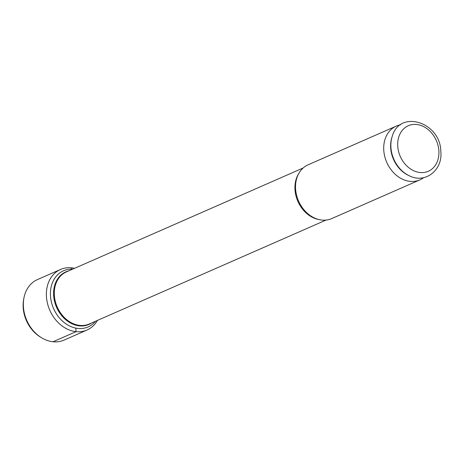 <?xml version="1.0" encoding="UTF-8"?>
<svg xmlns="http://www.w3.org/2000/svg" width="464" height="464" viewBox="0 0 464 464"><rect width="100%" height="100%" fill="white"/><g stroke="black" fill="none" stroke-linecap="round" stroke-linejoin="round"><path stroke-width="0.7" d="M95.538 321.256A30.653 24.285 66.3 0 1 88.148 326.905A30.653 24.285 66.3 0 1 50.495 296.235A30.653 24.285 -113.7 0 1 63.51 270.773A30.653 24.285 -113.7 0 1 72.668 269.155M295.603 189.219A29.365 23.264 -113.7 0 1 308.073 164.824L396.256 126.115A29.365 23.264 66.3 0 0 383.786 150.51A29.365 23.264 -113.7 0 0 419.862 179.893L331.679 218.602A29.365 23.264 -113.7 0 1 295.603 189.219M400.467 124.833L400.449 124.839A29.365 23.264 66.3 0 0 396.256 126.115M423.655 177.66L423.638 177.666A29.365 23.264 -113.7 0 1 419.862 179.893M409.59 175.908L408.767 175.537A27.898 22.104 -113.7 0 1 390.694 148.138A27.898 22.104 66.3 0 1 391.952 137.228L392.237 136.37A28.791 22.811 66.3 0 0 390.937 147.627A28.791 22.811 -113.7 0 0 409.59 175.908C425.418 183.959 443.016 169.807 440.8 151.38C440.632 122.467 399.875 108.947 392.237 136.37M74.547 268.331A33.054 26.187 -113.7 0 0 60.494 269.474A33.054 26.187 -113.7 0 0 46.464 296.931A33.054 26.187 66.3 0 0 87.064 330.003A33.054 26.187 66.3 0 0 97.417 320.427M23.977 297.708A33.054 26.187 -113.7 0 0 23.432 307.04A33.054 26.187 66.3 0 0 41.563 337.769L40.438 337.079A31.419 24.894 66.3 0 1 23.2 307.876A31.419 24.894 -113.7 0 1 23.722 299.002L23.977 297.708A33.054 26.187 -113.7 0 1 37.462 279.583L60.494 269.474M41.563 337.769A33.054 26.187 66.3 0 0 64.032 340.112L87.064 330.003M71.584 269.126L71.491 267.821M75.812 328.112L76.067 331.656L53.035 341.765M68.765 270.872A28.71 22.748 -113.7 0 0 53.667 295.713A28.71 22.748 66.3 0 0 67.616 321.204A28.71 22.748 66.3 0 0 91.634 322.967M326.024 220.081L89.297 323.994A28.449 22.539 66.3 0 1 54.352 295.527A28.449 22.539 -113.7 0 1 66.427 271.892L303.154 167.985M319.023 219.576A28.449 22.539 -113.7 0 1 295.005 189.892A28.449 22.539 -113.7 0 1 298.787 173.478M438.869 150.614A24.87 19.703 -113.7 0 1 420.036 172.521A24.87 19.703 -113.7 0 1 397.758 146.392A24.87 19.703 66.3 0 1 416.591 124.485A24.87 19.703 66.3 0 1 438.869 150.614"/></g></svg>
